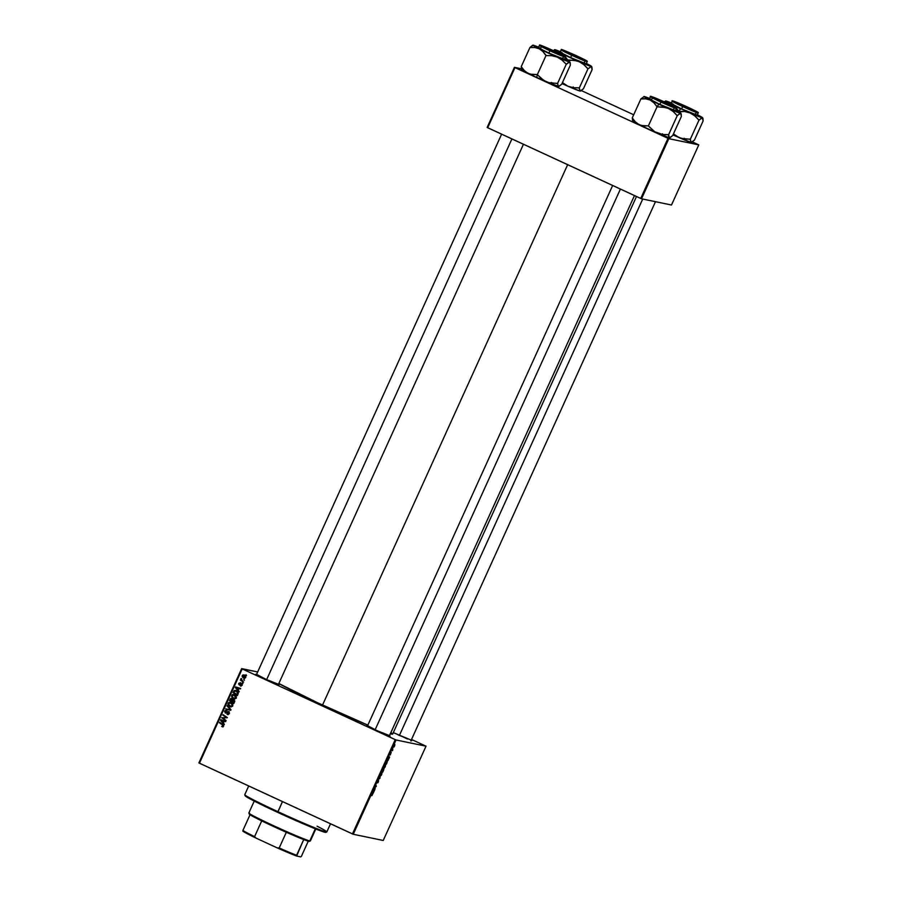 <?xml version="1.0" encoding="UTF-8"?>
<svg xmlns="http://www.w3.org/2000/svg" width="902" height="902" viewBox="0 0 902 902"><rect width="100%" height="100%" fill="white"/><g stroke="black" fill="none" stroke-linecap="round" stroke-linejoin="round"><path stroke-width="1.35" d="M385.661 734.499L380.272 731.928L385.661 734.499M389.484 735.615L376.235 730.338L367.723 725.727M278.47 684.302L265.222 679.037L256.698 674.414M407.4 738.997L402.01 736.427L407.4 738.997M411.233 740.114L393.306 732.627M269.247 680.615L274.636 683.186M322.533 705.06L567.651 164.694L322.533 705.06A64.583 2.582 24.4 0 0 367.858 725.118L316.929 702.455L278.831 683.502A64.583 2.582 24.4 0 0 322.533 705.06M426.015 746.179L383.237 840.472L353.268 834.271L396.034 739.978L426.015 746.179L411.526 739.46L426.015 746.179L396.034 739.978L242.198 668.912L199.432 763.205L352.457 833.933L395.234 739.64L396.034 739.978L353.268 834.271L383.237 840.472L426.015 746.179M385.323 766.474L385.74 764.276L384.072 767.286L384.218 768.03L384.974 767.174L385.74 764.276L384.072 767.286L384.184 768.03L385.323 766.474M388.277 759.935L389.619 756.992L388.119 758.063L388.029 760.476L389.619 756.992L388.119 758.063L388.277 759.935M383.632 770.173L383.587 768.583L382.764 769.857L382.764 772.089L383.97 768.729L382.764 769.857L382.764 772.089L383.632 770.173M379.99 778.212L380.013 775.934L379.742 778.426L378.445 779.384L379.99 778.212L380.013 775.934L379.742 778.426L378.445 779.384L379.99 778.212M371.872 795.654L372.819 793.85L372.379 792.757L371.804 795.587M375.221 788.731L374.736 787.897L376.382 786.161L375.83 785.157L376.078 786.488L374.443 788.224L375.221 788.731L374.544 788.416L375.221 788.731L374.736 787.897L376.382 786.161L375.83 785.157L376.078 786.488L374.443 788.224L375.221 788.731M373.428 792.666L374.77 789.724L373.27 790.795L373.18 793.208L374.77 789.724L373.27 790.795L373.428 792.666M378.231 782.102L378.626 780.534L377.284 782.327L378.378 780.207L377.036 782.823L378.4 781.042L377.938 782.711L378.648 780.546L377.307 782.44L378.355 780.207L377.092 782.936L378.434 781.042L378.231 782.102M381.715 774.423L382.132 772.225L380.464 775.235L380.61 775.979L381.366 775.122L382.132 772.225L380.464 775.235L380.576 775.979L381.715 774.423M390.295 754.963L391.22 752.291L390.295 754.963M387.014 762.72L387.488 760.352L385.819 763.137L386.372 764.129L387.488 760.352L385.819 763.137L386.372 764.129L387.014 762.72M394.58 746.055L394.873 744.421L393.689 746.574L394.873 744.421L394.073 745.526L393.779 747.183L394.58 746.055M392.686 750.205L392.765 748.468L392.054 749.99L392.46 750.712L392.765 748.468L392.054 749.99L392.686 750.205M234.61 694.63L231.769 695.318L231.837 697.066L234.52 698.937L233.618 698.678L236.392 697.979L234.61 694.63L236.177 695.972L236.189 698.317L233.99 698.824L231.6 696.197L232.276 694.675L233.855 694.371M238.286 690.233L239.053 691.958L235.366 687.561L235.636 686.952L240.631 688.463L239.053 688.53L238.286 690.233L239.053 688.53L240.631 688.463L235.636 686.952L235.366 687.561L239.053 691.958L238.286 690.233M222.106 726.719L223.583 726.223L221.7 726.482L223.065 725.445L219.626 722.254L223.403 724.971L223.583 726.223L222.805 724.441L219.4 722.761L222.467 724.87L223.053 725.93L221.7 726.482L222.997 726.956M227.913 714.598L227.045 714.35L229.311 713.606L229.108 711.825L229.232 713.764L227.687 714.564L227.214 713.832L228.454 713.775L228.725 712.219L225.601 713.042L224.542 711.295L226.064 710.111L226.74 710.302L225.229 711.204L225.545 712.456L228.747 711.441M227.259 705.432L231.002 709.694L230.72 710.325L225.692 708.893L230.224 709.626L227.259 705.432L230.224 709.626L225.692 708.893L230.72 710.325L231.002 709.694L227.259 705.432M231.002 702.579L228.161 703.267L228.229 705.014L230.912 706.886L230.01 706.627L232.795 705.928L231.002 702.579L232.569 703.921L232.581 706.277L230.382 706.773L227.992 704.146L228.668 702.624L230.247 702.32M246.043 674.752L246.438 675.677L246.043 674.752M233.821 699.602L234.791 701.046L233.787 703.571L229.458 700.583L231.036 698.419L232.603 699.76L233.821 699.602L230.393 698.734L229.458 700.583L233.787 703.571L234.655 701.655L233.821 699.602L232.603 699.76L232.062 701.463L230.19 700.426L231.543 699.073L232.603 699.76L231.104 699.693L231.543 699.073L232.603 699.76L231.994 699.151M223.437 722.976L224.203 724.689L220.516 720.292L220.787 719.683L225.782 721.205L224.203 721.273L223.437 722.976L224.203 721.273L225.782 721.205L220.787 719.683L220.516 720.292L224.203 724.689L223.437 722.976M223.606 718.375L226.007 720.709L221.678 717.721L226.526 717.676L223.076 714.655L227.405 717.642L222.557 717.699L223.606 718.375L222.557 717.699L227.405 717.642L223.076 714.655L226.526 717.676L221.678 717.721L226.007 720.709L223.606 718.375M241.15 685.565L242.243 685.216L242.018 684.314L242.187 685.204L240.541 685.419L241.082 686.14L240.372 685.948L242.131 685.328L240.372 685.948L241.612 685.283L241.601 684.268L239.594 684.99L238.602 684.043L240.169 682.701L239.21 684.235L241.499 683.626L242.131 685.328L241.68 683.693L239.38 684.359L239.143 683.615L240.518 682.758M236.279 690.661L233.945 690.864L233.066 692.635L237.395 695.611L238.275 693.379L237.395 695.611L233.066 692.635L234.046 690.74L235.377 690.391L237.384 691.406L238.275 693.379L235.535 690.413M244.465 678.304L245.66 677.56L244.927 675.451L245.772 677.007L244.837 678.259L243.055 677.695L242.164 676.353L242.548 675.17L243.732 674.865M243.957 679.353L244.352 680.266L243.957 679.353M242.458 680.807L243.484 682.194L240.327 680.029L241.206 679.973L241.082 678.529L242.458 680.807L241.082 678.529L241.206 679.973L240.327 680.029L243.484 682.194L242.458 680.807M242.435 682.701L242.83 683.626L242.435 682.701M241.657 668.619L257.69 671.945L242.198 668.912L395.234 739.64L352.457 833.933L353.268 834.271L198.891 762.923L241.657 668.619L242.198 668.912L199.432 763.205L198.891 762.923L241.657 668.619M698.779 144.884L671.494 205.013L641.525 198.801L668.799 138.671L698.779 144.884L692.432 141.918L698.779 144.884L668.799 138.671L514.963 67.605L487.689 127.734L640.724 198.463L667.999 138.333L668.799 138.671L641.525 198.801L671.494 205.013L698.779 144.884M487.148 127.453L514.422 67.323L521.356 68.755L514.963 67.605L667.999 138.333L640.724 198.463L641.525 198.801L487.148 127.453L487.689 127.734L514.963 67.605L514.422 67.323L487.148 127.453M633.7 114.768L581.418 90.606L633.7 114.768M683.739 139.088L682.667 138.705L683.739 139.088M661.989 134.59L660.918 134.195L661.989 134.59M550.975 83.277L549.904 82.894L550.975 83.277M572.725 87.776L571.654 87.393L572.725 87.776M390.318 733.766A64.583 2.582 24.4 0 0 392.652 734.081L636.496 196.512M410.951 739.956L397.985 734.848M278.188 684.133L267.488 680.074L256.585 674.38M389.202 735.446L378.502 731.375L367.599 725.682M391.491 732.943L392.393 734.183L390.171 733.721M246.528 675.485L245.818 675.26L246.528 675.485M231.386 698.441L229.976 700.696L233.877 703.368L229.458 700.583L230.393 698.734L232.276 698.678M231.758 698.565L230.393 698.734M233.517 699.49L234.34 699.704M233.607 700.121L234.61 701.542M233.776 700.11L233.054 700.764L234.103 700.2L234.125 701.282L234.103 700.2M234.565 701.643L234.035 702.827L232.051 701.711L233.584 700.087M232.569 699.67L231.904 700.55L232.603 699.76M230.574 699.58L231.543 699.073L230.19 700.426L232.062 701.463L231.543 699.073M232.524 700.651L232.051 701.711L233.505 702.714L233.934 701.779L234.035 702.827L234.655 701.384L233.652 700.121M230.01 706.627L231.205 706.965M230.765 702.433L228.691 703.38L231.532 702.692M230.709 702.985L232.863 704.936L232.423 706.198L230.923 706.311M230.258 706.142L228.77 704.789L228.702 703.537L230.732 702.985L232.784 705.747L231.25 703.165L229.322 702.951L228.601 704.169L230.393 706.198L232.254 705.635L230.258 706.142L231.284 706.424M230.788 706.255L232.784 705.747L230.732 703.053M230.732 710.291L225.692 708.893L230.732 710.291M229.446 709.333L230.754 709.727L227.011 705.973L230.247 709.186M228.037 714.068L227.214 713.832L227.654 714.564M227.045 714.35L228.217 714.677M227.89 714.012L229.3 713.426L227.36 713.899M225.861 713.065L227.958 711.926L229.3 713.426L228.95 712.095L229.412 713.054L228.488 714.125M225.286 712.941L224.643 711.024L225.286 712.941L226.571 712.851M228.612 711.464L225.489 712.422L225.184 711.295L226.819 710.246M226.639 710.257L225.173 711.137L227.169 710.359M228.68 711.43L227.394 711.915L229.131 711.577M226.594 710.224L225.072 711.396L225.974 713.11M222.388 726.065L223.572 726.042L222.253 726.189M223.053 725.93L222.986 724.982L219.4 722.761L223.437 725.332L223.516 726.144L222.67 726.245M224.361 724.351L220.516 720.292L221.294 719.841L224.361 724.351M225.579 721.656L224.203 721.273L225.579 721.656M222.895 720.822L224.147 721.194L223.008 722.446L221.137 720.303L224.147 721.194L223.008 722.446L224.147 721.194L222.275 720.63M226.098 720.518L221.678 717.721L227.056 717.778L222.839 715.162L227.056 717.778L222.208 717.834L226.098 720.518M241.713 685.103L240.541 685.419M240.282 682.746L238.726 683.4L239.233 684.889L241.849 684.268M239.255 684.539L239.255 683.513L240.8 682.859M239.143 683.615L240.112 683.276M239.673 683.727L240.203 684.55L239.38 684.359M239.898 684.471L242.21 683.806M239.673 684.438L240.947 683.66M239.312 683.4L240.349 682.735M239.21 691.62L235.366 687.561L236.144 687.11L239.21 691.62M240.428 688.914L239.053 688.53L240.428 688.914M237.745 688.091L238.996 688.463L237.857 689.703L235.986 687.561L238.996 688.463L237.857 689.703L238.996 688.463L237.125 687.888M235.907 690.492L234.464 690.966L236.809 690.774M235.772 691.033L238.072 692.68L237.113 694.765L233.798 692.477L234.486 691.169L236.549 691.259L235.016 691.27L236.549 691.259L237.936 694.236L236.549 691.259M234.486 691.169L236.031 691.146L234.655 691.045L233.798 692.477L237.643 694.867L237.553 692.567L236.031 691.146M233.618 698.678L234.802 699.005M234.362 694.484L232.299 695.419L235.14 694.743M234.396 698.306L236.392 697.798L234.858 695.216L233.787 694.923L235.862 697.686L233.866 698.193L232.378 696.84L232.31 695.589L234.34 695.104L236.121 696.231L236.234 698.047L234.531 698.362M234.858 695.216L233.212 694.912L232.22 695.893L232.648 697.28L234.407 698.373L235.963 697.28L234.34 695.104M234.892 698.464L233.866 698.193M243.754 678.112L242.818 675.643L243.754 678.112L244.746 678.383M244.25 675.034L242.288 675.542L244.769 675.147M242.694 676.038L244.543 678.327M244.239 674.967L242.818 675.643M244.194 675.519L245.772 676.883M245.66 677.627L244.803 677.83M243.935 677.594L242.717 675.756L244.543 675.643L243.236 675.869L244.543 675.643L245.694 677.458L244.645 677.763L245.231 677.357L243.935 677.594L242.683 676.353L244.025 675.53L242.717 675.756M244.453 677.706L245.761 677.47L244.543 675.643M244.442 680.085L243.732 679.86L244.442 680.085M243.574 682.002L240.327 680.029L243.574 682.002M241.736 680.085L240.811 678.811L241.612 678.642M242.92 683.445L242.21 683.209L242.92 683.445M375.694 785.845L376.382 786.161L375.694 785.845M373.462 791.731L373.608 790.163L373.462 791.731M372.176 793.208L372.785 793.489L372.176 793.208M378.242 780.952L378.141 782.045M377.295 782.429L377.555 781.583M380.464 775.235L380.576 775.979M380.802 775.483L380.971 773.781L382.008 772.89L380.712 774.863M383.519 769.293L383.587 768.583M382.673 771.007L383.192 769L382.673 771.007M382.933 771.469L382.29 770.917L383.587 769.158L382.933 771.469L382.245 771.154L382.933 771.469L383.733 769.226L382.933 771.469M390.205 754.455L390.498 753.384M388.311 758.999L388.458 757.432L388.311 758.999M387.217 760.848L386.541 763.509L386.112 762.742L387.217 760.848L386.541 763.509L385.853 763.193L386.541 763.509L386.011 762.697L387.003 760.736M384.072 767.286L384.184 768.03M384.41 767.534L384.579 765.832L385.616 764.941L384.32 766.914M393.994 746.687L394.648 744.917L393.96 746.664M221.137 720.303L223.008 722.446L223.628 721.093L221.137 720.303M235.986 687.561L237.857 689.703L238.478 688.35L235.986 687.561M245.231 677.357L244.025 675.53M383.587 769.158L383.564 770.037M394.614 744.917L394.501 746.033M248.715 785.98L244.769 794.696A45.055 1.804 24.4 0 0 277.906 811.676A45.055 1.804 -155.6 0 1 244.769 794.786L245.141 795.778A44.299 1.77 24.4 0 0 277.726 812.386L282.484 801.585L277.906 811.676A45.055 1.804 24.4 0 0 326.828 831.926L330.515 823.785M325.836 832.264L314.099 828.318L285.607 815.994L257.036 802.498L245.13 795.733M317.064 826.187A45.055 1.804 -155.6 0 1 326.761 831.971A45.055 1.804 -155.6 0 1 277.906 811.676L277.726 812.386A44.299 1.77 24.4 0 0 325.769 832.343L326.761 831.971M576.603 55.834L585.973 60.659L562.735 50.106L578.78 56.849L585.759 60.411L582.613 59.498L562.735 50.117L576.603 55.834M560.131 52.215L570.628 57.581A14.263 0.575 24.4 0 1 560.131 52.203L561.179 49.881L571.676 55.259L562.014 49.655L576.784 55.868L561.777 49.666L574.405 55.992L585.973 60.389L576.784 55.868L586.717 61.077L571.676 55.259A14.263 0.575 -155.6 0 1 561.179 49.881C562.859 50.253 555.621 46.509 576.784 55.868C590.393 62.339 586.728 61.02 587.168 61.674A14.263 0.575 -155.6 0 1 571.676 55.259L570.628 57.581L571.676 55.259L586.931 61.674L576.671 56.296M591.859 67.086L591.622 66.455A20.318 0.812 -155.6 0 0 586.356 63.467L591.284 66.489L576.446 60.727L567.583 59.893A23.317 0.936 24.4 0 0 568.023 60.084A23.317 0.936 -155.6 0 1 567.583 59.893L565.464 56.916L567.55 60.49L573.683 60.208L579.118 61.663L583.842 64.617L587.991 68.8L579.309 87.934L573.401 87.708L567.967 86.254A20.318 0.812 24.4 0 0 580.121 91.091A20.318 0.812 24.4 0 0 580.437 91.113L583.414 88.779L592.095 69.657L583.414 88.779L580.121 91.091L579.309 87.934L587.991 68.8L591.284 66.489L592.095 69.657L591.971 67.47M587.258 64.155L586.334 63.523M567.967 86.254L562.442 82.578L567.967 86.254L561.98 83.593A20.318 0.812 24.4 0 0 567.967 86.254L580.121 91.091L579.073 87.832L573.401 87.708L567.967 86.254M554.403 49.779L554.651 49.689A20.318 0.812 -155.6 0 0 560.965 53.263A20.318 0.812 -155.6 0 0 579.118 61.663L583.842 64.617L587.743 68.699A23.317 0.936 24.4 0 0 588.036 68.811L591.284 66.489A20.318 0.812 -155.6 0 1 579.118 61.663L560.965 53.263L556.433 52.012L560.965 53.263L564.911 56.296L547.762 48.11L540.975 45.359L542.17 46.476L550.197 50.365L540.264 45.156L555.034 51.369L564.968 56.567L550.197 50.365L564.257 56.364L565.204 56.555L562.904 54.47L554.967 49.711L552.7 51.019L554.967 49.711L560.886 51.888M554.651 49.689A20.318 0.812 -155.6 0 1 554.967 49.711L554.967 49.711A20.318 0.812 -155.6 0 1 560.367 51.685M579.467 90.335L580.099 90.73M562.296 52.857L560.367 52.203M587.168 61.674L586.12 63.997A14.263 0.575 24.4 0 1 570.628 57.581L585.86 63.749M585.116 63.287L583.91 62.633M580.73 91.001L580.121 91.091M571.18 54.458L564.122 50.704L584.586 59.96L569.376 53.545L564.133 50.783L567.989 52.09L584.62 60.006L571.18 54.458M551.821 51.064L542.373 46.194L553.388 50.726L545.924 47.456L542.429 46.318L549.859 50.095L562.498 55.473L553.388 50.726L562.871 55.496L551.821 51.064M266.62 679.68L511.919 138.931L266.62 679.68M558.992 86.502L546.217 81.755A20.318 0.812 24.4 0 0 558.383 86.592A20.318 0.812 24.4 0 0 558.688 86.615L561.675 84.281L558.383 86.592L557.616 83.435L548.901 82.68L543.759 80.447L537.164 74.516L532.462 74.607L528.053 73.366A20.318 0.812 24.4 0 0 536.667 77.459L537.378 74.618L536.667 77.459L528.053 73.366L524.366 70.615L521.243 66.647L529.925 47.513L534.818 47.524L539.216 48.764L542.903 51.515L546.274 55.586L551.934 55.698L557.38 57.153L562.093 60.118L566.242 64.301L568.925 62.08L569.974 62.294L570.346 65.147L561.675 84.281L570.346 65.147L570.222 62.96M554.854 51.324L564.224 56.149L540.986 45.596L559.048 53.308L564.246 56.127L559.105 54.267L540.997 45.619L554.854 51.324M538.381 47.716L548.878 53.083A14.263 0.575 24.4 0 1 538.381 47.705L539.441 45.382L549.938 50.76A14.263 0.575 -155.6 0 1 539.441 45.382C541.11 45.754 533.871 41.999 555.034 51.369C568.655 57.841 564.979 56.522 565.419 57.164A14.263 0.575 -155.6 0 1 549.938 50.76L548.878 53.083L549.938 50.76L565.182 57.164L554.933 51.786M565.509 59.656L564.584 59.013M558.383 86.592L557.56 83.435L566.242 64.301L557.56 83.435L548.901 82.68L536.667 77.459A20.318 0.812 24.4 0 0 546.217 81.755L541.504 78.79L537.355 74.607L546.026 55.484L537.355 74.607L530.207 74.178L522.709 70.559L521.751 69.781L522.675 69.713M521.3 66.658L521.627 69.499L521.3 66.658M570.12 62.588L569.872 61.956A20.318 0.812 -155.6 0 0 564.607 58.968L569.534 61.99L559.612 58.123L532.608 45.292L529.925 47.513L521.243 66.647L524.366 70.615L528.053 73.366A20.318 0.812 24.4 0 1 521.717 69.837L521.48 69.206M557.729 85.837L558.361 86.231M538.618 47.175A20.318 0.812 -155.6 0 0 533.217 45.201L529.97 47.524A23.317 0.936 24.4 0 0 530.117 47.603A23.317 0.936 -155.6 0 1 529.97 47.524L534.818 47.524L539.216 48.764L542.903 51.515L545.834 55.383A23.317 0.936 24.4 0 0 546.274 55.586L551.934 55.698L557.38 57.153A20.318 0.812 -155.6 0 1 539.216 48.764A20.318 0.812 -155.6 0 1 532.902 45.179A20.318 0.812 -155.6 0 1 533.217 45.201L539.137 47.389M540.546 48.347L538.629 47.705M565.419 57.164L564.37 59.487A14.263 0.575 24.4 0 1 548.878 53.083L564.111 59.239M563.367 58.788L562.16 58.134M566.005 64.189A23.317 0.936 24.4 0 0 566.287 64.313L569.534 61.99A20.318 0.812 -155.6 0 1 557.38 57.153L562.093 60.118L566.287 64.313A23.317 0.936 -155.6 0 1 566.005 64.189M684.607 106.819L695.611 111.341L686.151 106.537L695.634 111.307L684.607 106.819L675.136 102.016L686.151 106.537L678.687 103.279L675.632 102.422L684.607 106.819M642.72 199.049L399.383 735.491L642.72 199.049M702.883 118.399L702.635 117.767A20.318 0.812 -155.6 0 0 697.37 114.779L702.275 117.44L700.764 117.328L680.582 108.668L679.037 111.397A23.317 0.936 -155.6 0 1 678.811 111.296L678.597 111.194A23.317 0.936 24.4 0 0 678.811 111.296A23.317 0.936 -155.6 0 1 678.597 111.194L676.477 108.229L678.563 111.792L684.697 111.51L690.143 112.964A20.318 0.812 -155.6 0 1 680.582 108.668L678.811 111.296A23.317 0.936 24.4 0 0 679.037 111.397L684.697 111.51L690.143 112.964L694.856 115.93L699.005 120.113L690.323 139.246L681.664 138.491L676.523 136.258L673.456 133.891L678.981 137.566L672.993 134.905A20.318 0.812 24.4 0 0 678.981 137.566A20.318 0.812 24.4 0 0 691.135 142.403L690.323 139.246L699.005 120.113L702.297 117.801L703.109 120.958L694.439 140.092L703.109 120.958L702.985 118.782M687.617 107.135L696.772 111.724L691.868 110.078L673.76 101.43L687.617 107.135L696.987 111.961L673.749 101.419L687.617 107.135M696.874 115.05L681.641 108.894A14.263 0.575 24.4 0 1 671.144 103.516L681.641 108.894L682.69 106.571L681.641 108.894A14.263 0.575 24.4 0 0 697.133 115.298L698.182 112.975A14.263 0.575 -155.6 0 1 682.69 106.571L673.027 100.968L687.798 107.18L672.791 100.979L685.419 107.304L696.987 111.701L687.798 107.18L697.731 112.389L682.69 106.571L697.945 112.975L687.696 107.609M665.665 100.99A20.318 0.812 -155.6 0 0 671.979 104.576A20.318 0.812 -155.6 0 0 680.582 108.668L667.446 103.324L671.979 104.576L675.925 107.609L665.98 101.013L663.714 102.332L665.665 100.99A20.318 0.812 -155.6 0 1 665.98 101.013L671.9 103.2M665.372 101.103L665.98 101.013A20.318 0.812 -155.6 0 1 671.381 102.986M698.272 115.467L697.347 114.825M691.755 142.313L694.439 140.092L691.135 142.403L678.981 137.566L684.415 139.021L690.086 139.133L691.135 142.403A20.318 0.812 24.4 0 0 691.451 142.426L691.135 142.403M690.481 141.648L691.124 142.042M696.13 114.599L694.923 113.945M673.309 104.158L671.381 103.516M682.69 106.571A14.263 0.575 -155.6 0 1 672.204 101.193L682.69 106.571M702.635 117.767A20.318 0.812 -155.6 0 1 702.297 117.801A20.318 0.812 -155.6 0 1 690.143 112.964L694.856 115.93L698.768 120A23.317 0.936 24.4 0 0 699.05 120.124L701.688 117.891L702.737 118.106M660.489 101.216L653.77 97.844L657.265 98.904L673.895 106.808L653.386 97.506L672.768 106.075L660.489 101.216M620.396 189.07L375.108 729.819L620.396 189.07M665.71 107.541L668.393 108.465A20.318 0.812 -155.6 0 1 658.832 104.17L657.073 106.797A23.317 0.936 24.4 0 0 657.287 106.898L662.959 107.011L668.393 108.465L673.106 111.431L677.255 115.603L668.585 134.736L662.677 134.522L654.773 131.76L648.369 125.919L657.051 106.786L665.71 107.541M649.395 99.028L659.892 104.384L660.952 102.061L659.892 104.384A14.263 0.575 24.4 0 0 675.384 110.799L676.444 108.477A14.263 0.575 -155.6 0 1 660.952 102.061L651.278 96.469L666.048 102.67L651.052 96.48L663.669 102.794L652.011 96.92L671.832 105.489L675.046 107.451L666.127 103.899L675.248 107.191L666.048 102.67L675.981 107.879L660.952 102.061L676.196 108.477L665.947 103.099M669.701 137.927L672.689 135.593L681.371 116.459L672.689 135.593L669.397 137.893L654.773 131.76L648.177 125.829L643.476 125.908L639.078 124.668L635.391 121.917L632.257 117.948L640.939 98.825L645.832 98.825L650.229 100.077L653.916 102.817L657.051 106.786L648.369 125.919L641.232 125.491L633.734 121.871L632.764 121.082L633.689 121.026M632.313 117.959L632.64 120.812L632.313 117.959M670.006 137.803L668.957 137.589L668.337 134.635L662.677 134.522L657.231 133.068A20.318 0.812 24.4 0 0 669.397 137.893L668.63 134.748L677.255 115.603L680.548 113.302L658.832 104.17L644.231 96.514L640.939 98.825L632.257 117.948L635.391 121.917L639.078 124.668A20.318 0.812 24.4 0 0 657.231 133.068L639.078 124.668A20.318 0.812 24.4 0 1 632.73 121.15L632.494 120.518M676.523 110.957L675.598 110.326M681.134 113.9L680.897 113.257A20.318 0.812 -155.6 0 0 675.621 110.269L680.852 113.201L681.314 116.448L681.236 114.272M668.743 137.138L669.374 137.544M649.643 98.487A20.318 0.812 -155.6 0 0 644.231 96.514L640.995 98.837A23.317 0.936 24.4 0 0 641.13 98.916L645.832 98.825L650.229 100.077A20.318 0.812 -155.6 0 1 643.915 96.491A20.318 0.812 -155.6 0 1 644.231 96.514L650.15 98.701M676.444 108.477C676.004 107.834 679.668 109.142 666.059 102.67C651.199 95.916 649.429 95.781 650.455 96.683L660.952 102.061A14.263 0.575 -155.6 0 1 650.455 96.683L649.395 99.017A14.263 0.575 24.4 0 0 659.892 104.384L675.136 110.551M674.38 110.089L673.174 109.435M651.571 99.66L649.643 99.017M661.403 101.712L652.236 97.123L657.141 98.769L675.237 107.462L661.403 101.712M656.859 106.695A23.317 0.936 24.4 0 0 657.073 106.797L658.832 104.17A20.318 0.812 -155.6 0 1 650.229 100.077L653.916 102.817L657.287 106.898A23.317 0.936 -155.6 0 1 657.073 106.797A23.317 0.936 -155.6 0 1 656.859 106.695M680.897 113.257A20.318 0.812 -155.6 0 1 680.548 113.302A20.318 0.812 -155.6 0 1 668.393 108.465L673.106 111.431L677.019 115.501A23.317 0.936 24.4 0 0 677.312 115.614L679.939 113.393L680.987 113.607M669.397 137.893A20.318 0.812 24.4 0 0 669.712 137.916L669.961 137.826M309.375 841.25L303.726 839.57A33.036 1.319 -155.6 0 1 286.329 832.264L261.727 820.888A33.036 1.319 -155.6 0 1 250.023 814.754L249.2 814.078A33.036 1.319 24.4 0 0 250.023 814.754A33.036 1.319 24.4 0 0 261.727 820.888A33.036 1.319 24.4 0 0 286.329 832.264A33.036 1.319 24.4 0 0 303.726 839.57A33.036 1.319 24.4 0 0 308.822 841.307L309.803 840.935A33.791 1.353 -155.6 0 1 276.959 827.258A33.791 1.353 -155.6 0 1 248.828 813.085A33.791 1.353 -155.6 0 1 249.392 813.018M254.24 801.077L248.828 813.018A33.791 1.353 24.4 0 0 276.35 826.976A33.791 1.353 24.4 0 0 309.803 840.935L315.305 828.803L309.803 840.935A33.791 1.353 24.4 0 0 310.367 840.935L315.79 828.994M248.828 813.085L249.753 814.01M310.322 840.98A33.791 1.353 -155.6 0 1 309.803 840.935L308.822 841.307A33.036 1.319 24.4 0 0 309.33 841.352L310.322 840.98M308.27 841.171L301.415 856.291L300.772 856.9L296.623 856.043L303.726 839.57L296.589 855.288A33.036 1.319 -155.6 0 1 279.203 847.97L277.173 847.869L255.999 838.082L254.589 836.605L261.727 820.888L254.589 836.605A33.036 1.319 -155.6 0 1 242.897 830.471L242.92 831.227A32.292 1.285 24.4 0 0 255.999 838.082L244.611 832.264L242.897 830.471A33.036 1.319 24.4 0 0 254.589 836.605L255.999 838.082L277.173 847.869A32.292 1.285 24.4 0 0 296.623 856.043L277.173 847.869L279.203 847.97A33.036 1.319 24.4 0 0 296.589 855.288L296.623 856.043L300.772 856.9L301.415 856.291L308.27 841.171M286.329 832.264L279.203 847.97L286.329 832.264M250.023 814.754L242.897 830.471L250.023 814.754M389.089 736.46L390.081 736.088M278.075 685.159L279.068 684.787M410.838 740.97L411.831 740.598M256.202 675.237L255.83 674.245M367.227 726.55L366.843 725.558M573.21 86.953L573.593 87.945M584.981 61.032L585.973 60.659M583.493 64.335L583.797 63.659M563.107 51.11L562.735 50.117M563.13 51.076L564.122 50.704M584.62 60.006L584.992 60.998L583.932 63.343M540.309 48.911L541.358 46.588L542.373 46.194M256.439 674.685L501.625 134.184M278.323 684.618L523.442 144.264M561.743 59.825L562.047 59.16M562.194 58.844L564.224 56.149M563.243 56.488L562.871 55.496M551.472 82.454L551.844 83.446M541.369 46.611L540.997 45.619M696.006 112.299L695.634 111.307M411.087 740.429L655.472 201.687M694.506 115.648L694.811 114.971M694.957 114.655L696.987 111.961M674.144 102.388L675.136 102.016M674.132 102.422L673.76 101.43M698.182 112.975C697.742 112.333 701.406 113.652 687.798 107.18C672.948 100.426 671.178 100.28 672.204 101.193L671.144 103.516M684.235 138.265L684.607 139.258M674.268 107.8L673.895 106.808M675.237 107.462L674.245 107.834L673.208 110.145M673.061 110.461L672.757 111.138M634.456 195.576L389.348 735.931M652.011 96.92L652.383 97.912L651.323 100.223M612.65 185.485L367.464 725.997M652.394 97.878L653.386 97.506M662.485 133.767L662.857 134.759"/></g></svg>
